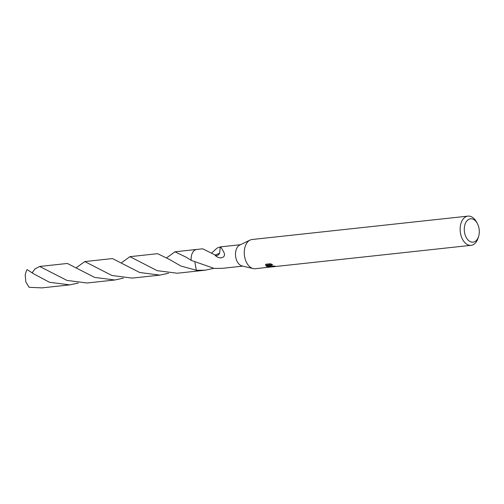 <?xml version="1.0" encoding="UTF-8"?>
<svg xmlns="http://www.w3.org/2000/svg" width="504" height="504" viewBox="0 0 504 504"><rect width="100%" height="100%" fill="white"/><g stroke="black" fill="none" stroke-linecap="round" stroke-linejoin="round"><path stroke-width="0.76" d="M478.598 236.483L478.044 238.228A14.685 9.324 -96.2 0 1 471.114 245.322L255.238 268.714A14.685 9.324 -96.2 0 1 253.172 268.575A14.685 9.324 -96.2 0 1 251.654 268.027A14.685 9.324 -96.2 0 1 244.289 253.922A14.685 9.324 -96.2 0 1 250.085 240.087A14.685 9.324 -96.2 0 1 252.076 239.513L467.951 216.121A14.685 9.324 -96.2 0 1 471.536 216.808A14.685 9.324 -96.2 0 1 476.242 221.571L477.156 223.159A11.749 7.459 -96.2 0 1 478.598 236.483A11.749 7.459 -96.2 0 1 470.188 241.611A11.749 7.459 -96.2 0 1 464.442 226.85A11.749 7.459 -96.2 0 1 473.395 219.347A11.749 7.459 -96.2 0 1 477.156 223.159M253.172 268.575L242.014 265.942A10.773 6.835 -96.2 0 1 240.906 265.539A10.773 6.835 -96.2 0 1 235.507 255.194A10.773 6.835 -96.2 0 1 239.753 245.051L250.085 240.087M270.459 265.986L269.476 265.28L269.923 266.049L271.089 266.944L266.616 266.402L266.106 266.074L269.161 264.795L265.558 265.186L265.835 264.228L270.289 263.743L272.614 264.556L270.799 264.984L271.65 265.86L274.586 266.125A14.685 9.324 83.8 0 0 275.587 266.339L270.459 265.986M471.114 245.322A14.685 9.324 -96.2 0 1 467.529 244.635A14.685 9.324 -96.2 0 1 460.133 228.923A14.685 9.324 -96.2 0 1 467.951 216.121M213.608 268.367L205.027 270.213L199.162 270.85A10.773 6.835 -96.2 0 1 196.529 270.346A10.773 6.835 -96.2 0 1 196.365 270.257L194.922 262.508M199.357 270.824A10.773 6.842 -96.2 0 1 196.522 270.352A10.773 6.842 -96.2 0 1 196.352 270.264M166.818 257.708L174.97 251.792L186.43 257.336L191.142 260.354A10.773 6.842 -96.2 0 1 197.039 249.411M174.97 251.792L196.831 249.423A10.779 6.842 -96.2 0 0 191.255 256.813A10.779 6.842 -96.2 0 0 191.142 260.354L191.155 260.366A10.773 6.835 -96.2 0 1 196.844 249.436L202.709 248.8L215.177 255.03A10.773 6.835 -96.2 0 0 215.151 255.371A7.182 4.555 83.8 0 0 219.612 253.247L215.177 255.03M205.027 270.213L196.365 270.257L181.005 266.081L169.048 259.22L157.595 253.676L129.881 256.681L157.223 270.673L177.295 273.225L199.156 270.862A10.779 6.842 -96.2 0 1 196.358 270.27M211.926 252.813L217.192 248.018L220.475 246.891A10.773 6.835 83.8 0 0 220.273 246.935C221.023 247.218 222.308 249.203 224.129 252.895C226.038 257.431 220.046 260.102 215.151 255.371M191.155 260.366L214.25 268.424L222.371 268.336L242.783 266.125M270.787 265.136L269.615 264.342L269.476 265.28M270.787 265.035L270.982 263.951M267.17 265.652L269.905 266.024M265.652 264.518L265.558 265.18M269.3 263.85L269.161 264.795M220.273 246.935L219.618 253.254M33.749 273.88L27.134 269.627A10.773 6.835 -96.2 0 0 26.41 270.755L25.2 274.806L25.83 281.856L29.075 287.299L41.99 287.878L69.697 284.88L49.499 282.278L33.749 273.88M78.303 283.027L69.697 284.88M76.614 267.492L84.779 261.57L111.976 275.505L132.199 278.107L159.919 275.108L139.696 272.5L112.487 258.571L84.779 261.57M168.512 273.262L159.919 275.108M32.174 272.815L34.996 268.941L39.671 266.459L66.931 280.407L87.097 282.996L114.805 279.991L94.632 277.402L67.379 263.46L39.671 266.459M123.404 278.145L114.805 279.991M121.716 262.603L129.881 256.681M32.054 272.733L32.376 272.273M220.053 246.922L240.458 244.711"/></g></svg>
